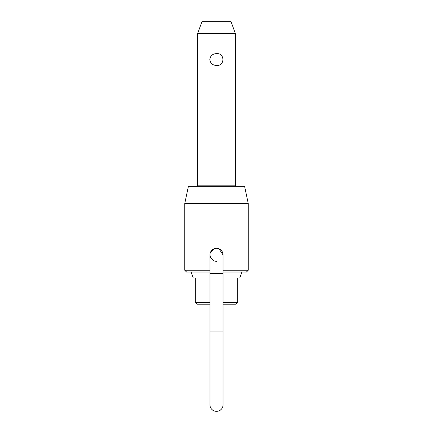 <?xml version="1.0" encoding="UTF-8"?>
<svg xmlns="http://www.w3.org/2000/svg" width="433" height="433" viewBox="0 0 433 433"><rect width="100%" height="100%" fill="white"/><g stroke="black" fill="none" stroke-linecap="round" stroke-linejoin="round"><path stroke-width="0.65" d="M223.044 273.331L223.044 331.039L209.956 331.039L209.956 273.331L223.044 273.331L223.044 254.891L219.006 248.845A6.544 6.544 0 0 1 223.044 254.891A6.544 6.544 0 0 0 216.5 248.347A6.544 6.544 0 0 0 209.956 254.891L210.454 257.397L213.994 260.931L216.5 261.435M209.956 331.039L209.956 404.806A6.544 6.544 0 0 0 216.5 411.35A6.544 6.544 0 0 0 223.044 404.806L223.044 331.039M197.61 33.547L201.94 21.65L231.06 21.65L235.39 33.547L197.61 33.547L197.61 185.167A1.191 1.191 0 0 1 196.42 186.358M216.5 53.616C225.019 52.864 225.019 66.222 216.5 65.47C212.571 65.269 210.341 63.294 209.821 59.543C210.341 55.792 212.571 53.816 216.5 53.616M223.044 302.434L237.657 302.434L237.657 277.97M235.39 33.547L235.39 185.167A1.191 1.191 0 0 0 236.58 186.358M241.885 272.021L239.768 277.97L223.044 277.97M209.956 272.021L186.553 272.021L184.767 270.235L209.956 270.235M209.956 304.22L197.129 304.22L195.343 302.434L209.956 302.434M184.767 203.488L188.409 186.358L244.591 186.358L248.233 203.488L184.767 203.488L184.767 270.235M223.044 270.235L248.233 270.235L248.233 203.488M210.454 252.379L213.994 248.845M237.657 302.434L235.871 304.22L223.044 304.22M248.233 270.235L246.447 272.021L223.044 272.021M209.956 277.97L193.232 277.97L191.115 272.021M235.39 185.167L197.61 185.167M209.956 273.331L209.956 254.891M195.343 277.97L195.343 302.434"/></g></svg>
